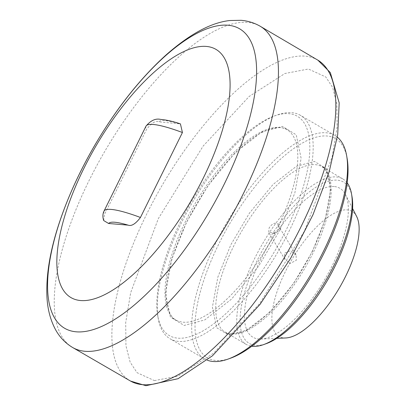 <?xml version="1.0" encoding="UTF-8"?>
<svg xmlns="http://www.w3.org/2000/svg" width="406" height="406" viewBox="0 0 406 406"><rect width="100%" height="100%" fill="white"/><g stroke="black" fill="none" stroke-linecap="round" stroke-linejoin="round"><path stroke-width="0.3" stroke-dasharray="2.03 1.52" d="M103.682 220.534L104.504 214.444L146.49 129.494C151.357 123.064 155.473 120.511 158.837 121.836L180.411 123.871M274.71 233.404L273.274 233.283L273.507 232.816L268.731 232.547L269.087 227.994C272.299 223.361 275.182 222.123 277.724 224.279L277.958 223.813L279.394 223.929A110.178 42.092 -59.7 0 0 286.951 129.661A110.178 42.092 -59.7 0 0 185.699 220.96A110.178 42.092 -59.7 0 0 175.859 319.969A110.178 42.092 -59.7 0 0 274.71 233.404L280.013 229.872L258.627 266.229L231.552 299.095L204.766 319.923L184.121 325.465L170.388 317.025L165.511 293.528L171.789 258.906L186.618 221.991L208.004 185.633L235.079 152.768L261.865 131.935L282.505 126.398L296.243 134.838L301.12 158.335L294.842 192.957L280.013 229.872L279.394 223.929M296.04 254.669L290.107 250.852L284.307 253.258L285.002 259.556L290.29 263.413L296.314 260.266L296.04 254.669L278.313 225.645A7.186 6.532 94.8 0 0 277.958 223.813M278.313 225.645L277.897 229.694L274.877 232.592L273.507 232.816M273.274 233.283A7.186 6.532 94.8 0 0 274.877 232.592M180.66 221.488A126.946 48.497 -59.7 0 0 157.726 315.65A126.946 48.497 -59.7 0 0 208.598 327.424A126.946 48.497 -59.7 0 0 285.971 230.375A126.946 48.497 -59.7 0 0 274.273 115.999A126.946 48.497 -59.7 0 0 180.66 221.488M288.879 231.572A129.341 49.415 -59.7 0 0 300.43 115.345A129.341 49.415 -59.7 0 0 291.747 112.69A129.341 49.415 -59.7 0 0 276.958 115.04A129.341 49.415 -59.7 0 0 181.573 222.524A129.341 49.415 -59.7 0 0 158.213 318.461A129.341 49.415 -59.7 0 0 170.023 338.751A129.341 49.415 -59.7 0 0 178.711 341.405A129.341 49.415 -59.7 0 0 288.879 231.572M337.325 137.162A129.341 49.415 -59.7 0 0 334.843 135.431A129.341 49.415 -59.7 0 0 326.155 132.777A129.341 49.415 -59.7 0 0 221.28 232.354A129.341 49.415 -59.7 0 0 204.431 358.833A129.341 49.415 -59.7 0 0 207.156 360.147M347.135 158.533A126.946 48.497 -59.7 0 0 327.018 136.01A126.946 48.497 -59.7 0 0 218.89 243.808A126.946 48.497 -59.7 0 0 216.078 360.487A126.946 48.497 -59.7 0 0 230.593 358.183M312.285 251.684L325.221 219.484L330.697 189.282L326.439 168.784L314.462 161.426L296.451 166.257L273.086 184.425L249.467 213.094L230.811 244.813L217.875 277.014L212.399 307.215L216.657 327.713L228.634 335.077L246.645 330.245L270.01 312.077L293.629 283.403L312.285 251.684M347.171 182.847A95.806 36.601 -59.7 0 0 342.786 178.899A95.806 36.601 -59.7 0 0 336.356 176.93A95.806 36.601 -59.7 0 0 258.668 250.695A95.806 36.601 -59.7 0 0 246.188 344.384A95.806 36.601 -59.7 0 0 251.781 346.257M352.022 196.737A93.41 35.687 -59.7 0 0 337.219 180.168A93.41 35.687 -59.7 0 0 257.653 259.485A93.41 35.687 -59.7 0 0 255.582 345.349A93.41 35.687 -59.7 0 0 266.26 343.649M334.077 186.516A86.229 32.942 -59.7 0 0 260.632 259.738A86.229 32.942 -59.7 0 0 258.718 338.995A86.229 32.942 -59.7 0 0 260.977 339.035A86.229 32.942 -59.7 0 0 324.851 279.364A86.229 32.942 -59.7 0 0 345.404 194.403A86.229 32.942 -59.7 0 0 334.077 186.516M356.661 216.525A72.4 27.659 -59.7 0 0 347.15 209.902A72.4 27.659 -59.7 0 0 285.484 271.381A72.4 27.659 -59.7 0 0 283.88 337.924A72.4 27.659 -59.7 0 0 285.773 337.959M72.375 347.353A186.004 71.06 120.3 0 1 89.188 180.325A186.004 71.06 120.3 0 1 247.619 22.381A186.004 71.06 120.3 0 1 259.911 26.085M317.873 60.159A185.796 70.984 -59.7 0 0 305.048 56.14A185.796 70.984 -59.7 0 0 146.789 213.911A185.796 70.984 -59.7 0 0 130.544 381.072M154.402 380.615L177.95 376.113L213.657 353.154L259.662 303.576L304.5 230.984L332.138 156.939L337.107 127.017L336.863 103.875L332.651 87.473L325.795 76.973L308.408 69.015L284.86 73.522L249.147 96.476L203.142 146.058L158.31 218.651L130.671 292.69L125.703 322.613L125.946 345.755L130.159 362.157L137.015 372.657L154.402 380.615M146.008 126.134A73.907 12.221 -153.7 0 0 146.49 129.494M103.997 211.135A73.907 12.221 -153.7 0 0 104.504 214.444M178.335 123.48C167.13 120.186 160.629 119.638 158.837 121.836M315.325 164.658A95.806 36.601 120.3 0 1 321.76 166.622A95.806 36.601 120.3 0 1 313.204 252.72A95.806 36.601 120.3 0 1 231.593 334.072A95.806 36.601 120.3 0 1 225.163 332.108A95.806 36.601 120.3 0 1 233.719 246.011A95.806 36.601 120.3 0 1 315.325 164.658M286.951 129.661C284.57 127.286 271.066 123.495 248.178 141.491C225.01 160.284 204.568 187.1 186.856 221.935C170.672 255.678 163.943 282.87 166.658 303.51C169.627 314.239 172.692 319.725 175.859 319.969M285.002 259.556L268.731 232.547M274.273 115.999L276.958 115.04M204.431 358.833L170.023 338.751M342.786 178.899L321.76 166.622C324.44 166.795 327.063 171.499 329.631 180.731C332.012 198.641 326.15 222.31 312.047 251.74C296.512 282.272 278.612 305.708 258.348 322.039C252.131 326.835 246.396 330.185 241.149 332.088C231.927 334.321 226.594 334.326 225.163 332.108L246.188 344.384M352.591 208.532L345.404 194.403M276.811 338.35L260.977 339.035M334.843 135.431L300.43 115.345M157.726 315.65L158.213 318.461"/><path stroke-width="0.61" d="M83.854 168.454A143.714 54.906 120.3 0 1 206.268 46.421A143.714 54.906 120.3 0 1 203.081 178.513A143.714 54.906 120.3 0 1 80.672 300.547A143.714 54.906 120.3 0 1 83.854 168.454M140.446 217.474C135.579 223.904 131.468 226.457 128.098 225.132L108.6 223.488L103.682 220.534C102.545 217.043 102.647 213.911 103.997 211.135A73.907 12.221 -153.7 0 1 111.28 209.425A73.907 12.221 -153.7 0 1 140.446 217.474L182.431 132.523A73.907 12.221 -153.7 0 0 153.265 124.475A73.907 12.221 -153.7 0 0 146.008 126.134L103.997 211.135M146.008 126.134C150.768 120.399 155.706 118.171 160.832 119.45C166.135 119.841 172.662 121.313 180.411 123.871L182.431 132.523M207.156 360.147A129.341 49.415 -59.7 0 0 213.12 361.487A129.341 49.415 -59.7 0 0 227.908 359.143A129.341 49.415 -59.7 0 0 312.31 272.045A129.341 49.415 -59.7 0 0 346.648 155.721A129.341 49.415 -59.7 0 0 337.325 137.162M227.908 359.143L230.593 358.183A126.946 48.497 -59.7 0 0 313.432 272.7A126.946 48.497 -59.7 0 0 347.135 158.533L346.648 155.721M251.781 346.257A95.806 36.601 -59.7 0 0 252.623 346.348A95.806 36.601 -59.7 0 0 263.575 344.608A95.806 36.601 -59.7 0 0 326.099 280.094A95.806 36.601 -59.7 0 0 351.535 193.926A95.806 36.601 -59.7 0 0 347.171 182.847M263.575 344.608L266.26 343.649A93.41 35.687 -59.7 0 0 327.221 280.749A93.41 35.687 -59.7 0 0 352.022 196.737L351.535 193.926M276.811 338.35L285.773 337.959A72.4 27.659 -59.7 0 0 339.401 287.859A72.4 27.659 -59.7 0 0 356.661 216.525L352.591 208.532M224.016 184.588A173.392 66.244 120.3 0 1 76.323 331.824A173.392 66.244 120.3 0 1 80.165 172.448A173.392 66.244 120.3 0 1 227.862 25.213A173.392 66.244 120.3 0 1 224.016 184.588M243.498 193.347A186.004 71.06 120.3 0 1 85.062 351.291A186.004 71.06 120.3 0 1 72.375 347.353C65.32 343.04 59.778 337.269 55.744 330.048C50.166 319.755 47.208 307.926 46.863 294.563C46.259 273.537 50.385 249.67 59.24 222.96C67.827 197.128 79.688 171.205 94.821 145.186C116.268 108.681 139.963 78.657 165.902 55.104C191.18 32.784 212.226 22.437 229.852 20.518L240.976 20.3C247.706 20.838 254.019 22.766 259.911 26.085A186.004 71.06 120.3 0 1 243.498 193.347M317.873 60.159L330.322 72.583L339.188 102.865L337.706 134.64L329.241 171.494L313.036 214.591L290.66 258.287L260.109 304.297L212.439 355.808L178.067 378.702L145.952 385.7L130.544 381.072A185.796 70.984 -59.7 0 0 142.673 384.685A185.796 70.984 -59.7 0 0 300.932 226.913A185.796 70.984 -59.7 0 0 317.873 60.159L259.911 26.085M128.098 225.132C116.887 221.833 110.386 221.285 108.6 223.488M130.544 381.072L72.375 347.353"/></g></svg>
